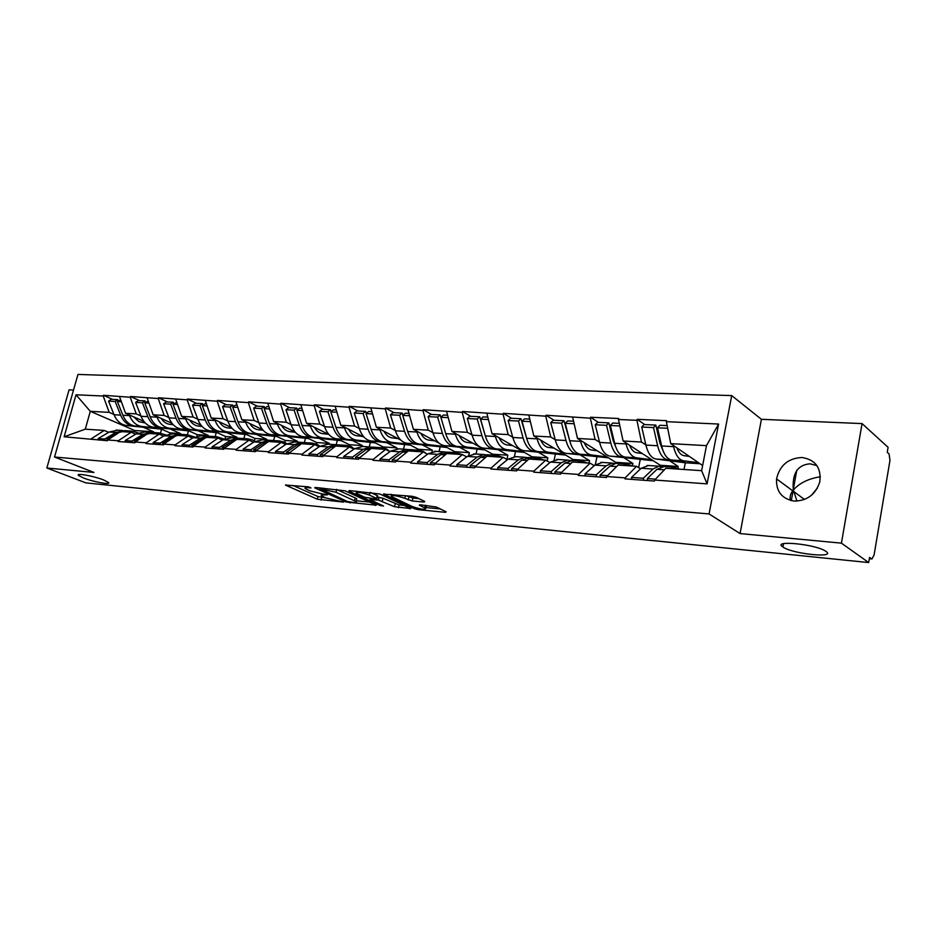 <?xml version="1.0" encoding="UTF-8"?>
<svg xmlns="http://www.w3.org/2000/svg" width="937" height="937" viewBox="0 0 937 937"><rect width="100%" height="100%" fill="white"/><g stroke="black" fill="none" stroke-linecap="round" stroke-linejoin="round"><path stroke-width="1.41" d="M820.367 476.769C808.479 478.631 799.472 483.047 793.37 490.028L796.954 501.108M783.063 547.103C792.714 554.013 836.999 558.534 825.848 551.319L825.708 551.225C815.705 544.116 771.174 539.864 782.934 547.009L783.063 547.103M83.463 477.987C93.349 481.899 111.386 485.155 108.493 482.473L103.702 479.978C93.876 476.043 75.557 472.728 78.485 475.41L83.463 477.987M308.32 486.83L308.109 487.685L311.014 487.954L308.531 486.842L285.457 485.085L317.303 499.198L343.692 502.115L325.713 497.898L321.461 495.79C320.712 495.005 321.684 494.736 324.354 494.947L327.505 494.818L321.93 493.869L321.66 494.982M790.535 500.44C789.563 497.289 790.301 494.092 792.749 490.824L793.299 489.571C792.093 473.396 797.68 464.811 810.072 463.815L816.923 465.595M794.236 501.072C781.915 498.906 776.012 491.515 776.55 478.912C779.748 465.314 788.263 458.181 802.084 457.502C815.541 459.774 821.444 467.903 819.781 481.887C815.635 494.502 807.12 500.885 794.236 501.072M811.536 495.228L817.474 487.943M424.063 502.068L424.742 501.471L416.157 497.336L412.069 496.294L383.479 494.115L414.306 508.674L418.218 509.669L445.438 512.34L446.164 511.789L436.185 506.976L420.362 504.832L419.284 505.16L425.82 508.44C424.906 509.927 420.444 509.318 412.432 506.601L391.244 496.458C392.123 494.912 396.656 495.532 404.843 498.332L412.221 500.955L424.063 502.068L424.25 501.236M308.109 487.685C305.45 487.486 304.502 487.779 305.251 488.564L309.667 490.754L321.93 493.869M740.078 533.575L841.426 543.155L868.693 562.563L85.888 482.883L46.85 467.996L93.969 472.447L54.533 457.033L709.063 513.944L740.078 533.575L761.406 419.307L731.715 395.601L709.063 513.944M345.085 490.824L315.593 487.486L314.691 487.779L315.242 488.095L346.257 502.021L376.299 505.184L345.085 490.824M349.407 490.578L379.942 494.022L410.769 508.545L394.547 506.741L378.419 500.089L369.998 499.667L383.549 506.003L380.153 505.523L348.939 491.187L349.407 490.578M731.715 395.601L77.958 374.437L54.533 457.033M644.738 424.566L637.137 419.343L636.937 420.326L641.47 442.018L645.862 444.934M637.137 419.343L666.547 420.666L666.348 421.662L718.597 424.051L707.084 483.867L654.682 480.037L654.483 481.044L624.991 478.877L625.202 477.87L606.696 476.523L606.485 477.507L578.305 475.434L578.516 474.45L560.818 473.162L560.619 474.122L533.657 472.143L533.867 471.182L516.931 469.941L516.72 470.889L490.906 468.992L491.117 468.055L474.895 466.86L474.684 467.797L449.947 465.97L450.158 465.057L434.592 463.92L434.393 464.822L410.652 463.077L410.863 462.175L395.929 461.086L395.719 461.976L372.938 460.29L373.149 459.411L358.812 458.369L358.602 459.235L336.699 457.619L336.91 456.764L323.124 455.757L322.914 456.6L301.866 455.054L302.065 454.211L288.807 453.239L288.596 454.07L268.333 452.583L268.544 451.751L255.778 450.826L255.567 451.646L236.054 450.205L236.265 449.385L223.966 448.495L223.756 449.291L204.945 447.909L205.156 447.113L193.303 446.246L193.092 447.031L174.95 445.696L175.16 444.911L163.729 444.079L163.518 444.852L146.02 443.564L146.219 442.803L135.186 441.983L134.975 442.756L118.074 441.503L118.285 440.753L107.614 439.968L107.404 440.718L64.126 436.783L76.014 394.782L103.222 396.023L109.219 412.374L113.916 414.423M112.51 399.349L103.433 395.285L103.222 396.023M103.433 395.285L130.266 397.253L136.228 413.873L140.925 415.969M139.531 400.626L130.466 396.503L130.266 397.253M130.466 396.503L158.236 398.53L164.162 415.431L168.871 417.562M167.489 401.961L158.447 397.768L158.236 398.53M158.447 397.768L187.213 399.841L193.092 417.035L197.812 419.214M196.419 403.332L187.423 399.068L187.213 399.841M187.423 399.068L217.232 401.212L223.065 418.71L227.773 420.924M226.403 404.749L217.443 400.427L217.232 401.212M217.443 400.427L248.364 402.629L254.138 420.444L258.846 422.704M257.476 406.225L248.574 401.832L248.364 402.629M248.574 401.832L280.655 404.105L286.359 422.236L291.067 424.543M289.709 407.747L280.866 403.285L280.655 404.105M280.866 403.285L314.188 405.627L319.81 424.098L324.507 426.464M323.171 409.328L314.399 404.796L314.188 405.627M314.399 404.796L349.021 407.22L354.561 426.042L359.246 428.455M357.922 410.98L349.232 406.365L349.021 407.22M349.232 406.365L385.248 408.86L390.694 428.045L395.344 430.528M394.044 412.69L385.458 408.005L385.248 408.86M385.458 408.005L422.938 410.582L428.268 430.142L432.906 432.671M431.617 414.47L423.149 409.703L422.938 410.582M423.149 409.703L462.199 412.374L467.399 432.32L472.002 434.92M470.737 416.321L462.398 411.472L462.199 412.374M462.398 411.472L503.11 414.236L508.17 434.592L512.726 437.263M511.508 418.253L503.321 413.311L503.11 414.236M503.321 413.311L545.791 416.18L550.698 436.958L555.208 439.711M554.013 420.268L546.002 415.232L545.791 416.18M546.002 415.232L590.357 418.207L595.089 439.441L599.539 442.264M598.38 422.376L590.556 417.246L590.357 418.207M590.556 417.246L618.678 418.511L618.479 419.483L636.937 420.326M640.568 468.851L636.551 466.298L625.202 477.87M606.696 476.523L618.151 465.057L636.551 466.298M669.662 460.781L678.201 466.462L660.269 465.279L623.093 440.999L641.47 442.018M677.908 467.95L678.201 466.462M660.07 466.263L660.269 465.279M618.479 419.483L623.093 440.999M594.222 465.654L590.123 463.171L578.516 474.45M560.818 473.162L572.519 461.988L590.123 463.171M624.136 457.888L632.92 463.475L615.726 462.339L577.497 438.457L595.089 439.441M632.416 465.923L632.92 463.475M615.515 463.37L615.726 462.339M572.694 417.398L577.497 438.457M549.867 462.609L545.697 460.172L533.867 471.182M516.931 469.941L528.843 459.036L545.697 460.172M580.495 455.113L589.502 460.594L573.011 459.505L533.856 436.021L550.698 436.958M588.986 463.089L589.502 460.594M572.812 460.465L573.011 459.505M528.89 415.407L533.856 436.021M507.374 459.692L503.146 457.315L491.117 468.055M474.895 466.86L486.994 456.225L503.146 457.315M538.623 452.442L547.84 457.842L532.005 456.799L492.03 433.69L508.17 434.592M547.161 461.027L547.84 457.842M531.806 457.736L532.005 456.799M486.912 413.498L492.03 433.69M466.638 456.893L462.351 454.562L450.158 465.057M434.592 463.92L446.855 453.52L462.351 454.562M498.437 449.877L507.831 455.195L492.616 454.199L451.915 431.465L467.399 432.32M506.905 459.423L507.831 455.195M492.417 455.113L492.616 454.199M446.656 411.659L451.915 431.465M427.541 454.199L423.208 451.927L410.863 462.175M395.929 461.086L408.321 450.92L423.208 451.927M459.821 447.429L469.378 452.653L454.75 451.693L443.037 445.356M428.268 430.142L413.393 429.31L439.219 443.283M468.769 455.347L469.378 452.653M454.539 452.594L454.75 451.693M408.028 409.902L413.393 429.31M389.979 451.622L385.611 449.397L373.149 459.411M358.812 458.369L371.31 448.436L385.611 449.397M422.692 445.063L432.39 450.205L418.3 449.28L406.822 443.248M390.694 428.045L376.393 427.249L400.743 440.05M432.051 451.681L432.39 450.205M418.101 450.158L418.3 449.28M370.911 408.216L376.393 427.249M353.881 449.151L349.478 446.961L336.91 456.764M323.124 455.757L335.727 446.035L349.478 446.961M386.969 442.779L396.784 447.851L383.21 446.961L371.696 441.069M354.561 426.042L340.822 425.269L364.06 437.157M396.562 448.8L396.784 447.851M383.01 447.804L383.21 446.961M335.247 406.588L340.822 425.269M319.154 446.762L314.727 444.618L302.065 454.211M288.807 453.239L301.491 443.728L314.727 444.618M352.558 440.589L362.478 445.59L349.407 444.724L337.835 438.961M319.81 424.098L306.586 423.36L328.899 434.499M362.268 446.445L362.478 445.59M349.15 445.754L349.407 444.724M300.929 405.018L306.586 423.36M285.726 444.478L281.276 442.369L268.544 451.751M255.778 450.826L268.532 441.514L281.276 442.369M319.4 438.481L329.414 443.4L316.8 442.569L305.216 436.923M286.359 422.236L273.616 421.521L295.108 432.004M329.203 444.243L329.414 443.4M316.46 443.974L316.8 442.569M267.888 403.519L273.616 421.521M253.517 442.264L249.055 440.203L236.265 449.385M223.966 448.495L236.768 439.371L249.055 440.203M287.425 436.443L297.521 441.292L285.352 440.484L273.733 434.955M254.138 420.444L241.851 419.753L262.606 429.65M297.31 442.123L297.521 441.292M284.871 442.381L285.352 440.484M236.054 402.067L241.851 419.753M222.467 440.144L217.993 438.106L205.156 447.113M193.303 446.246L206.152 437.31L217.993 438.106M256.562 434.475L266.729 439.254L254.981 438.481L243.351 433.058M223.065 418.71L211.223 418.054L231.298 427.424M266.518 440.074L266.729 439.254M254.349 440.952L254.981 438.481M205.367 400.673L211.223 418.054M192.518 438.083L188.032 436.092L175.16 444.911M163.729 444.079L176.601 435.318L188.032 436.092M226.777 432.578L236.991 437.286L225.641 436.537L214.011 431.219M193.092 417.035L181.661 416.403L201.115 425.304M236.792 438.094L236.991 437.286M225.091 438.668L225.641 436.537M175.758 399.326L181.661 416.403M163.612 436.103L159.114 434.136L146.219 442.803M135.186 441.983L148.081 433.398L159.114 434.136M198 430.739L208.26 435.389L197.285 434.663L185.655 429.439M164.162 415.431L153.129 414.81L171.998 423.301M208.061 436.15L208.26 435.389M196.922 436.033L197.285 434.663M147.179 398.026L153.129 414.81M135.678 434.194L131.192 432.262L118.285 440.753M107.614 439.968L120.522 431.547L131.192 432.262M170.171 428.97L180.478 433.55L169.866 432.847L158.236 427.717M136.228 413.873L125.558 413.276L143.876 421.369M180.267 434.335L180.478 433.55M169.609 433.796L169.866 432.847M119.585 396.761L125.558 413.276M108.692 432.344L104.194 430.446L91.287 438.774M109.219 412.374L90.303 411.32L85.29 429.169L104.194 430.446M143.256 427.26L153.598 431.781L134.752 430.528L90.303 411.32L76.014 394.782M153.387 432.531L153.598 431.781M134.752 430.528L134.506 431.43M85.29 429.169L64.126 436.783M73.531 390.038L69.057 389.851L46.85 467.996M841.426 543.155L862.063 423.594L888.1 447.336L887.257 452.302L889.084 453.953L889.963 460.442L874.08 555.02L871.937 558.979L869.548 557.445L868.693 562.563M862.063 423.594L761.406 419.307M654.682 480.037L665.856 468.266L701.637 470.679L706.486 445.637L670.751 443.646L702.633 465.537M701.637 470.679L707.084 483.867M666.348 421.662L670.751 443.646M718.597 424.051L706.486 445.637M566.452 428.092L565.737 427.635M611.709 431.114L610.725 430.47M659.016 434.393L657.727 433.503M292.883 485.413L317.959 496.528L325.619 497.852M356.318 500.815L369.728 502.115M320.419 488.821L347.369 501.482L353.108 502.455C355.908 502.689 356.915 502.408 356.13 501.6L336.02 492.276L320.419 488.821L320.63 487.954M356.587 499.702L356.786 498.859L355.217 497.945L354.561 500.686M336.477 489.395L355.217 497.945M404.304 505.453L399.068 504.949L398.412 507.725M377.412 497.114L383.01 498.273L399.068 504.949M356.552 491.55L355.673 491.152M369.401 495.076C361.436 492.358 357.02 491.738 356.154 493.19L364.68 497.278L376.042 498.988L376.569 498.402L369.401 495.076L370.021 492.464M377.634 496.153L377.236 495.579L376.569 498.402M370.677 492.522L377.236 495.579M406.201 495.767L412.889 498.062L418.804 498.613M426.288 506.425L426.194 505.394M426.03 507.549L440.203 508.92M390.612 494.338L391.631 494.818M138.09 432.906L131.578 431.079L126.94 431.969M145.258 422.974L138.899 421.65L133.745 416.895M120.65 399.736L117.406 401.54L122.864 415.243C125.628 421.673 129.798 425.281 135.373 426.077L151.208 427.729L133.136 425.937C127.561 425.14 123.391 421.533 120.627 415.114L115.169 401.434L108.575 401.118L114.045 414.74L120.627 415.114M161.492 429.158L126.565 425.515C120.99 424.73 116.82 421.135 114.045 414.74M159.641 428.338L142.014 426.499C136.451 425.703 132.281 422.072 129.517 415.618L129.224 414.904M108.575 401.118L111.234 399.291L117.816 399.607L115.169 401.434M118.331 400.895L117.816 399.607M105.225 440.554L104.733 439.066L98.151 438.586L98.654 440.074M124.644 430.645L115.837 432.461L104.733 439.066M117.793 430.165L109.254 432.016L98.151 438.586M161.562 429.181L160.532 432.999M107.427 440.636L106.959 439.23L108.575 439.348M126.6 430.751L118.074 432.613L106.959 439.23M117.406 401.54L121.377 401.739M165.79 434.885L159.091 432.917L154.464 433.831M173.204 424.707L169.843 424.344C166.411 423.899 163.553 421.943 161.269 418.476M148.257 401.048L144.743 402.875L150.166 416.801C152.918 423.337 157.076 427.003 162.64 427.799L178.428 429.462L160.332 427.659C154.769 426.862 150.611 423.196 147.859 416.672L142.424 402.758L135.619 402.43L141.054 416.274L147.859 416.672M188.958 430.926L153.539 427.225C147.976 426.429 143.806 422.774 141.054 416.274M187.107 430.095L169.515 428.232C163.952 427.436 159.805 423.758 157.053 417.188L156.772 416.45M135.619 402.43L138.266 400.567L145.083 400.895L142.424 402.758M145.61 402.254L145.083 400.895M132.457 442.569L131.953 441.046L125.148 440.554L125.652 442.065M151.888 432.461L143.056 434.311L131.953 441.046M144.778 431.957L136.252 433.843L125.148 440.554M188.442 430.891L187.412 434.803M134.764 442.732L134.272 441.222L136.134 441.35M153.879 432.566L145.364 434.475L134.272 441.222M144.743 402.875L148.971 403.074M194.463 436.958L187.564 434.815L182.949 435.74M202.123 426.487L198.293 426.077C194.873 425.632 192.026 423.641 189.754 420.116M176.824 402.395L173.04 404.245L178.428 418.406C181.169 425.058 185.303 428.783 190.855 429.591L206.585 431.254L188.466 429.439C182.914 428.631 178.78 424.906 176.039 418.277L170.639 404.128L163.588 403.788L169 417.867L176.039 418.277M217.349 432.742L181.427 428.994C175.887 428.186 171.74 424.484 169 417.867M215.522 431.898L197.965 430.036C192.425 429.228 188.29 425.492 185.561 418.816L185.268 418.054M163.588 403.788L166.236 401.903L173.298 402.231L170.639 404.128M173.837 403.671L173.298 402.231M160.637 444.642L160.145 443.107L153.094 442.592L153.586 444.126M180.08 434.346L171.225 436.232L160.145 443.107M172.689 433.819L164.186 435.752L153.094 442.592M216.224 432.671L215.182 436.654M163.026 444.817L162.534 443.271L164.678 443.435M182.106 434.452L173.614 436.396L162.534 443.271M173.04 404.245L177.538 404.468M224.154 439.113L217.056 436.771L212.453 437.731M232.083 428.35L227.75 427.869C224.341 427.424 221.507 425.398 219.258 421.802M206.421 403.8L204.992 403.73L202.345 405.674L207.698 420.081C210.415 426.839 214.526 430.622 220.054 431.442L235.726 433.117L217.583 431.278C212.055 430.47 207.932 426.686 205.215 419.94L199.862 405.545L192.553 405.194L197.918 419.518L205.215 419.94M246.736 434.627L210.298 430.821C204.77 430.013 200.647 426.241 197.918 419.518M244.908 433.784L227.41 431.898C221.905 431.09 217.794 427.284 215.077 420.502L214.796 419.717M192.553 405.194L195.201 403.273L202.509 403.613L199.862 405.545M203.071 405.135L202.509 403.613M189.824 446.797L189.333 445.227L182.036 444.7L182.528 446.258M209.267 436.291L207.206 436.115L200.389 438.223L189.333 445.227M201.572 435.74L193.092 437.72L182.036 444.7M244.944 434.51L243.901 438.563M192.308 446.972L191.816 445.403L194.252 445.579M211.34 436.396L202.872 438.387L191.816 445.403M202.345 405.674L207.124 405.908M254.923 441.374L252.486 439.886L247.602 438.809L243.023 439.793M263.145 430.27L258.272 429.732C254.864 429.275 252.053 427.225 249.816 423.547M237.096 405.252L235.351 405.171L232.716 407.15L238.021 421.814C240.715 428.689 244.803 432.531 250.296 433.351L265.885 435.037L247.731 433.187C242.238 432.367 238.15 428.525 235.445 421.662L230.139 407.021L222.573 406.658L227.89 421.228L235.445 421.662M277.153 436.583L240.188 432.707C234.695 431.898 230.584 428.068 227.89 421.228M275.349 435.717L257.921 433.831C252.44 433.011 248.352 429.158 245.67 422.247L245.377 421.439M222.573 406.658L225.208 404.69L232.774 405.053L230.139 407.021M233.36 406.67L232.774 405.053M220.078 449.022L219.586 447.429L212.02 446.879L212.512 448.472M239.509 438.317L237.401 438.129L230.607 440.273L219.586 447.429M231.498 437.731L223.053 439.758L212.02 446.879M274.658 436.419L273.616 440.542M222.643 449.21L222.163 447.617L224.915 447.816M241.617 438.411L233.184 440.449L222.163 447.617M232.716 407.15L237.799 407.396M286.827 443.74L284.134 442.006L279.285 440.917L274.728 441.924M295.342 432.273L289.896 431.652C286.511 431.207 283.712 429.111 281.498 425.363M268.919 406.763L266.822 406.658L264.199 408.673L269.458 423.606C272.117 430.598 276.181 434.51 281.639 435.342L297.134 437.029L278.98 435.166C273.522 434.346 269.458 430.434 266.787 423.454L261.54 408.544L253.681 408.169L258.952 422.997L266.787 423.454M308.671 438.61L271.168 434.674C265.698 433.854 261.622 429.966 258.952 422.997M306.879 437.731L289.545 435.834C284.098 435.014 280.046 431.09 277.387 424.051L277.094 423.219M253.681 408.169L256.305 406.166L264.152 406.541L261.54 408.544M264.761 408.251L264.152 406.541M251.456 451.341L250.964 449.713L243.116 449.139L243.597 450.756M270.852 440.413L268.696 440.214L261.95 442.416L250.964 449.713M262.512 439.804L254.103 441.877L243.116 449.139M305.415 438.399L304.373 442.592M254.114 451.529L253.634 449.912L256.726 450.135M272.995 440.495L264.609 442.592L253.634 449.912M264.199 408.673L269.61 408.942M319.939 446.223L316.964 444.208L312.15 443.107L307.629 444.138M328.547 434.323L322.703 433.655C319.341 433.199 316.565 431.067 314.375 427.249M301.948 408.333L299.489 408.216L296.877 410.265L302.065 425.457C304.701 432.589 308.73 436.56 314.141 437.392L329.519 439.09L311.389 437.216C305.966 436.396 301.937 432.414 299.301 425.304L294.113 410.137L285.961 409.738L291.161 424.836L299.301 425.304M341.349 440.706L303.283 436.712C297.849 435.881 293.808 431.922 291.161 424.836M339.569 439.816L322.351 437.919C316.94 437.087 312.923 433.093 310.299 425.937L310.006 425.07M285.961 409.738L288.573 407.689L296.713 408.075L294.113 410.137M297.334 409.902L296.713 408.075M284.005 453.742L283.536 452.079L275.384 451.493L275.865 453.133M303.354 442.58L301.164 442.381L294.452 444.63L283.536 452.079M294.675 441.948L286.312 444.068L275.384 451.493M337.285 440.449L336.242 444.7M286.781 453.941L286.3 452.29L289.744 452.536M305.556 442.674L297.216 444.817L286.3 452.29M296.877 410.265L302.628 410.547M354.303 448.846L351.047 446.492L346.28 445.38L341.782 446.445M362.584 436.408L356.763 435.728C353.425 435.272 350.672 433.093 348.505 429.205M336.242 409.949L333.396 409.82L330.808 411.917L335.914 427.389C338.515 434.651 342.509 438.692 347.873 439.535L363.111 441.233L345.015 439.348C339.639 438.516 335.657 434.475 333.045 427.225L327.927 411.776L319.458 411.366L324.6 426.745L333.045 427.225M375.245 442.885L336.606 438.821C331.218 437.989 327.212 433.96 324.6 426.745M373.488 441.983L356.4 440.074C351.035 439.23 347.065 435.166 344.476 427.881L344.184 426.991M319.458 411.366L322.059 409.282L330.515 409.68L327.927 411.776M331.159 411.624L330.515 409.68M317.819 456.225L317.35 454.55L308.882 453.93L309.351 455.605M337.109 444.841L334.872 444.618L328.208 446.926L317.35 454.55M328.055 444.161L319.751 446.352L308.882 453.93M370.314 442.569L369.26 446.914M320.7 456.436L320.231 454.75L324.061 455.031M339.346 444.923L331.077 447.125L320.231 454.75M330.808 411.917L336.922 412.21M390.015 451.599L386.454 448.87L381.734 447.745L377.283 448.835M397.92 438.563L392.123 437.884C388.82 437.415 386.103 435.201 383.959 431.231M371.907 411.648L368.628 411.484L366.062 413.627L371.087 429.404C373.652 436.794 377.588 440.905 382.905 441.749L397.991 443.459L379.942 441.561C374.613 440.718 370.677 436.607 368.112 429.228L363.064 413.486L354.268 413.053L359.328 428.724L368.112 429.228M410.429 445.145L371.193 441.011C365.863 440.167 361.905 436.08 359.328 428.724M408.696 444.232L391.76 442.311C386.454 441.468 382.53 437.333 379.989 429.907L379.696 428.982M354.268 413.053L356.845 410.933L365.641 411.343L363.064 413.486M366.308 413.428L365.641 411.343M352.956 458.825L352.499 457.104L343.692 456.46L344.16 458.17M372.153 447.183L369.869 446.949L363.263 449.315L352.499 457.104M362.713 446.48L354.491 448.718L343.692 456.46M404.561 444.759L403.519 449.198M355.943 459.036L355.486 457.326L359.726 457.631M374.449 447.254L366.25 449.514L355.486 457.326M366.062 413.627L372.563 413.943M426.148 453.473L423.255 451.329L418.593 450.193L414.189 451.318M434.639 440.812L428.888 440.121C425.621 439.652 422.927 437.392 420.818 433.327M408.989 413.404L405.264 413.229L402.711 415.407L407.654 431.488C410.172 439.02 414.06 443.213 419.319 444.056L434.218 445.766L416.227 443.857C410.968 443.014 407.08 438.832 404.561 431.313L399.607 415.255L390.448 414.81L395.426 430.786L404.561 431.313M446.984 447.488L407.138 443.283C401.868 442.44 397.956 438.27 395.426 430.786M445.274 446.562L428.514 444.642C423.278 443.787 419.413 439.582 416.906 432.016L416.614 431.055M390.448 414.81L393.013 412.643L402.16 413.076L399.607 415.255M402.84 415.302L402.16 413.076M389.499 461.519L389.054 459.762L379.895 459.095L380.352 460.84M408.591 449.631L406.26 449.373L399.724 451.798L389.054 459.762M398.74 448.87L390.588 451.177L379.895 459.095M440.121 447.043L439.078 451.564M392.615 461.742L392.158 459.985L396.855 460.336M410.945 449.69L402.828 452.009L392.158 459.985M402.711 415.407L409.645 415.747M463.288 455.077L456.951 452.747L452.606 453.906M472.845 443.142L467.13 442.451C463.897 441.983 461.25 439.676 459.177 435.518M447.605 415.232L443.388 415.032L440.87 417.27L445.707 433.655C448.167 441.339 451.997 445.602 457.174 446.457L471.873 448.167L453.965 446.246C448.776 445.403 444.946 441.14 442.475 433.468L437.626 417.106L428.104 416.649L432.976 432.929L442.475 433.468M484.979 449.924L444.513 445.649C439.301 444.806 435.459 440.554 432.976 432.929M483.305 448.999L466.755 447.054C461.59 446.211 457.783 441.924 455.335 434.206L455.042 433.21M428.104 416.649L430.633 414.423L440.156 414.88L437.626 417.106M445.18 431.863L440.156 414.88M427.541 464.319L427.096 462.538L417.562 461.836L418.007 463.616M446.504 452.173L444.115 451.892L437.649 454.386L427.096 462.538M436.197 451.365L428.15 453.731L417.562 461.836M477.038 449.42L476.008 454.023M430.774 464.553L430.341 462.773L435.506 463.147M448.893 452.22L440.882 454.597L430.341 462.773M440.87 417.27L448.237 417.621M502.49 457.268L496.891 455.405L492.616 456.6M512.598 445.579L506.94 444.888C503.755 444.407 501.154 442.041 499.128 437.79M487.826 417.141L483.094 416.906L480.599 419.202L485.319 435.916C487.732 443.74 491.48 448.085 496.587 448.952L511.04 450.662L493.237 448.741C488.13 447.874 484.37 443.541 481.958 435.717L477.226 419.038L467.305 418.546L472.061 435.155L481.958 435.717M524.509 452.466L483.398 448.109C478.268 447.254 474.497 442.943 472.061 435.155M522.869 451.517L506.554 449.584C501.482 448.718 497.746 444.361 495.357 436.49L495.064 435.447M467.305 418.546L469.8 416.286L479.721 416.754L477.226 419.038M485.448 436.326L479.721 416.754M467.165 467.235L466.731 465.42L456.799 464.693L457.233 466.509M485.963 454.82L483.527 454.515L477.156 457.069L466.731 465.42M475.2 453.965L467.258 456.401L456.799 464.693M515.42 451.88L514.39 456.577M470.538 467.493L470.105 465.666L475.785 466.076M488.423 454.843L480.517 457.303L470.105 465.666M480.599 419.202L488.446 419.577M544.022 460.067L538.529 458.181L534.324 459.411M554.013 448.109L548.426 447.406C545.287 446.926 542.734 444.513 540.754 440.167M529.78 419.12L524.474 418.874L522.014 421.217L526.617 438.27C528.96 446.258 532.626 450.685 537.639 451.552L551.823 453.262L534.149 451.329C529.136 450.463 525.458 446.047 523.104 438.071L518.501 421.041L508.147 420.537L512.797 437.485L523.104 438.071M565.667 455.101L523.9 450.674C518.864 449.819 515.163 445.415 512.797 437.485M564.074 454.152L548.028 452.208C543.05 451.341 539.396 446.89 537.077 438.867L536.784 437.778M508.147 420.537L510.618 418.218L520.96 418.71L518.501 421.041M527.156 440.097L520.96 418.71M508.475 470.28L508.053 468.43L497.688 467.668L498.109 469.519M527.086 457.584L524.591 457.256L518.325 459.88L508.053 468.43M515.818 456.67L508.006 459.177L497.688 467.668M555.336 454.445L554.177 459.868M511.989 470.538L511.579 468.687L517.81 469.132M529.604 457.584L521.827 460.114L511.579 468.687M522.014 421.217L530.377 421.615M587.335 462.983L581.959 461.074L577.848 462.339M597.197 450.756L591.68 450.041C588.6 449.561 586.105 447.09 584.184 442.627M573.561 421.193L567.646 420.912L565.234 423.313L569.684 440.73C571.957 448.882 575.541 453.391 580.436 454.258L594.316 455.968L576.794 454.023C571.886 453.157 568.302 448.659 566.018 440.519L561.556 423.137L550.757 422.61L555.254 439.898L566.018 440.519M608.57 457.865L566.112 453.356C561.169 452.489 557.55 448.003 555.254 439.898M607.012 456.893L591.282 454.949C586.41 454.082 582.849 449.549 580.6 441.35L580.308 440.214M550.757 422.61L553.181 420.233L563.969 420.748L561.556 423.137M570.633 443.833L563.969 420.748M551.577 473.466L551.179 471.569L540.356 470.784L540.766 472.67M569.977 460.465L567.424 460.102L561.263 462.796L551.179 471.569M558.171 459.493L550.499 462.07L540.356 470.784M596.892 457.115L595.311 464.705M555.254 473.735L554.856 471.838L561.685 472.33M572.554 460.454L564.929 463.054L554.856 471.838M565.234 423.313L574.147 423.747M632.545 466.029L627.31 464.096L623.292 465.396M642.255 453.52L636.82 452.794C633.822 452.313 631.386 449.783 629.535 445.204M619.31 423.36L612.716 423.055L610.362 425.503L614.649 443.295C616.839 451.611 620.317 456.214 625.096 457.092L638.636 458.79L621.301 456.846C616.511 455.979 613.021 451.388 610.819 443.072L606.52 425.316L595.241 424.766L599.586 442.428L610.819 443.072M653.3 460.735L610.139 456.143C605.325 455.265 601.8 450.697 599.586 442.428M651.801 459.751L636.422 457.806C631.679 456.928 628.223 452.313 626.045 443.939L625.764 442.744M595.241 424.766L597.619 422.341L608.886 422.868L606.52 425.316M615.96 447.546L613.161 440.601L608.886 422.868M596.611 476.781L596.213 474.848L584.911 474.017L585.309 475.949M614.742 463.487L612.119 463.089L606.11 465.853L596.213 474.848M602.362 462.433L594.854 465.092L584.911 474.017M640.182 459.891L638.624 467.61M600.453 477.062L600.067 475.129L607.539 475.668M617.378 463.44L615.937 463.335L609.928 466.122L600.067 475.129M610.362 425.503L619.861 425.972M679.782 469.203L674.71 467.258L670.798 468.605M689.327 456.401L683.987 455.675C681.058 455.183 678.704 452.583 676.912 447.886M667.144 425.632L659.835 425.281L657.528 427.799L661.639 445.965C663.736 454.48 667.109 459.165 671.747 460.044L684.888 461.742L667.776 459.786C663.127 458.919 659.742 454.234 657.633 445.743L653.522 427.6L641.728 427.026L645.886 445.075L657.633 445.743M700.009 463.733L685.322 462.784L656.123 459.048C651.426 458.181 648.017 453.52 645.886 445.075M698.557 462.737L683.577 460.793C678.974 459.915 675.636 455.206 673.562 446.644L673.281 445.38M641.728 427.026L644.047 424.531L655.83 425.093L653.522 427.6M663.267 451.294L659.929 443.201L655.83 425.093M647.549 479.721L646.753 480.482M643.684 480.248L643.309 478.268L631.491 477.413L631.866 479.381M661.51 466.649L658.828 466.193L652.972 469.05L643.309 478.268M648.521 465.513L641.201 468.242L631.491 477.413M685.322 462.784L684.01 469.496M647.701 480.552L647.326 478.561L655.513 479.158M664.216 466.556L656.966 469.32L647.326 478.561M657.528 427.799L667.671 428.291M783.098 546.072L781.716 545.931M869.36 558.616L871.457 558.827M324.553 494.115L324.354 494.947M321.684 497.477L321.04 500.135M317.959 496.528L317.303 499.198M286.195 484.804L286.043 485.413M375.491 504.762L375.327 505.465M350.239 502.173L350.04 502.982M346.479 501.084L346.257 502.021M315.382 487.474L315.242 488.095M336.699 489.501L336.02 492.276M323.745 488.236L323.523 489.102M409.902 508.088L409.727 508.838M395.191 503.965L394.547 506.741M383.01 498.273L382.343 501.084M379.087 497.278L378.419 500.089M371.193 498.519L370.982 499.374M380.399 504.516L380.153 505.523M349.091 490.555L348.939 491.187M412.889 498.062L412.221 500.955M408.872 497.043L408.204 499.925M405.452 495.696L404.843 498.332M425.293 505.301L424.719 507.784M419.846 504.809L419.706 505.406M445.625 511.532L445.438 512.34M418.488 508.522L418.218 509.669M414.599 507.444L414.306 508.674M384.1 493.752L383.947 494.385M126.565 425.515L133.136 425.937M135.373 426.077L142.014 426.499M109.254 432.016L115.837 432.461M118.074 432.613L118.812 432.66M122.864 415.243L129.517 415.618M153.539 427.225L160.332 427.659M162.64 427.799L169.515 428.232M136.252 433.843L143.056 434.311M145.364 434.475L146.371 434.534M150.166 416.801L157.053 417.188M181.427 428.994L188.466 429.439M190.855 429.591L197.965 430.036M164.186 435.752L171.225 436.232M173.614 436.396L174.891 436.478M178.428 418.406L185.561 418.816M210.298 430.821L217.583 431.278M220.054 431.442L227.41 431.898M193.092 437.72L200.389 438.223M202.872 438.387L204.442 438.493M207.698 420.081L215.077 420.502M240.188 432.707L247.731 433.187M250.296 433.351L257.921 433.831M223.053 439.758L230.607 440.273M233.184 440.449L235.07 440.577M238.021 421.814L245.67 422.247M271.168 434.674L278.98 435.166M281.639 435.342L289.545 435.834M254.103 441.877L261.95 442.416M264.609 442.592L266.834 442.744M269.458 423.606L277.387 424.051M303.283 436.712L311.389 437.216M314.141 437.392L322.351 437.919M286.312 444.068L294.452 444.63M297.216 444.817L299.817 444.993M302.065 425.457L310.299 425.937M336.606 438.821L345.015 439.348M347.873 439.535L356.4 440.074M319.751 446.352L328.208 446.926M331.077 447.125L334.064 447.324M335.914 427.389L344.476 427.881M371.193 441.011L379.942 441.561M382.905 441.749L391.76 442.311M354.491 448.718L363.263 449.315M366.25 449.514L369.658 449.748M371.087 429.404L379.989 429.907M407.138 443.283L416.227 443.857M419.319 444.056L428.514 444.642M390.588 451.177L399.724 451.798M402.828 452.009L406.681 452.266M407.654 431.488L416.906 432.016M444.513 445.649L453.965 446.246M457.174 446.457L466.755 447.054M428.15 453.731L437.649 454.386M440.882 454.597L445.227 454.902M445.707 433.655L455.335 434.206M483.398 448.109L493.237 448.741M496.587 448.952L506.554 449.584M467.258 456.401L477.156 457.069M480.517 457.303L485.389 457.631M485.319 435.916L495.357 436.49M523.9 450.674L534.149 451.329M537.639 451.552L548.028 452.208M508.006 459.177L518.325 459.88M521.827 460.114L527.262 460.489M526.617 438.27L537.077 438.867M566.112 453.356L576.794 454.023M580.436 454.258L591.282 454.949M550.499 462.07L561.263 462.796M564.929 463.054L570.973 463.464M569.684 440.73L580.6 441.35M610.139 456.143L621.301 456.846M625.096 457.092L636.422 457.806M594.854 465.092L606.11 465.853M609.928 466.122L616.628 466.567M614.649 443.295L626.045 443.939M656.123 459.048L667.776 459.786M671.747 460.044L683.577 460.793M641.201 468.242L652.972 469.05M656.966 469.32L664.38 469.824M661.639 445.965L673.562 446.644M776.55 478.912L792.749 490.824M793.639 491.48L804.496 499.468M869.337 558.721L871.75 558.956M305.743 486.596L305.462 487.732M320.056 487.896L319.833 488.833M356.786 498.859L356.13 501.6M370.291 498.437L370.068 499.386M356.622 491.234L356.341 492.405M377.705 495.86L377.037 498.683M391.713 494.443L391.443 495.614M426.476 505.605L425.82 508.44M78.708 474.614L78.485 475.41M793.17 490.274L791.296 500.627M783.531 543.659L782.934 547.009M796.766 470.374L793.299 489.571M116.118 430.048L122.7 430.493M124.926 430.645L131.578 431.079M143.103 431.852L149.908 432.308M152.216 432.461L159.091 432.917M171.014 433.714L178.053 434.182M180.443 434.335L187.564 434.815M199.921 435.635L207.206 436.115M209.677 436.279L217.056 436.771M229.846 437.626L237.401 438.129M239.966 438.305L247.602 438.809M260.873 439.687L268.696 440.214M271.355 440.39L279.285 440.917M293.047 441.831L301.164 442.381M303.928 442.557L312.15 443.107M326.427 444.056L334.872 444.618M337.73 444.817L346.28 445.38M361.108 446.363L369.869 446.949M372.856 447.148L381.734 447.745M397.147 448.764L406.26 449.373M409.364 449.584L418.593 450.193M434.627 451.259L444.115 451.892M447.336 452.114L456.951 452.747M473.653 453.859L483.527 454.515M486.889 454.75L496.891 455.405M514.296 456.565L524.591 457.256M528.093 457.49L538.529 458.181M556.683 459.388L567.424 460.102M571.066 460.348L581.959 461.074M600.91 462.339L612.119 463.089M615.937 463.335L627.31 464.096M647.104 465.42L658.828 466.193M662.822 466.462L674.71 467.258"/></g></svg>
